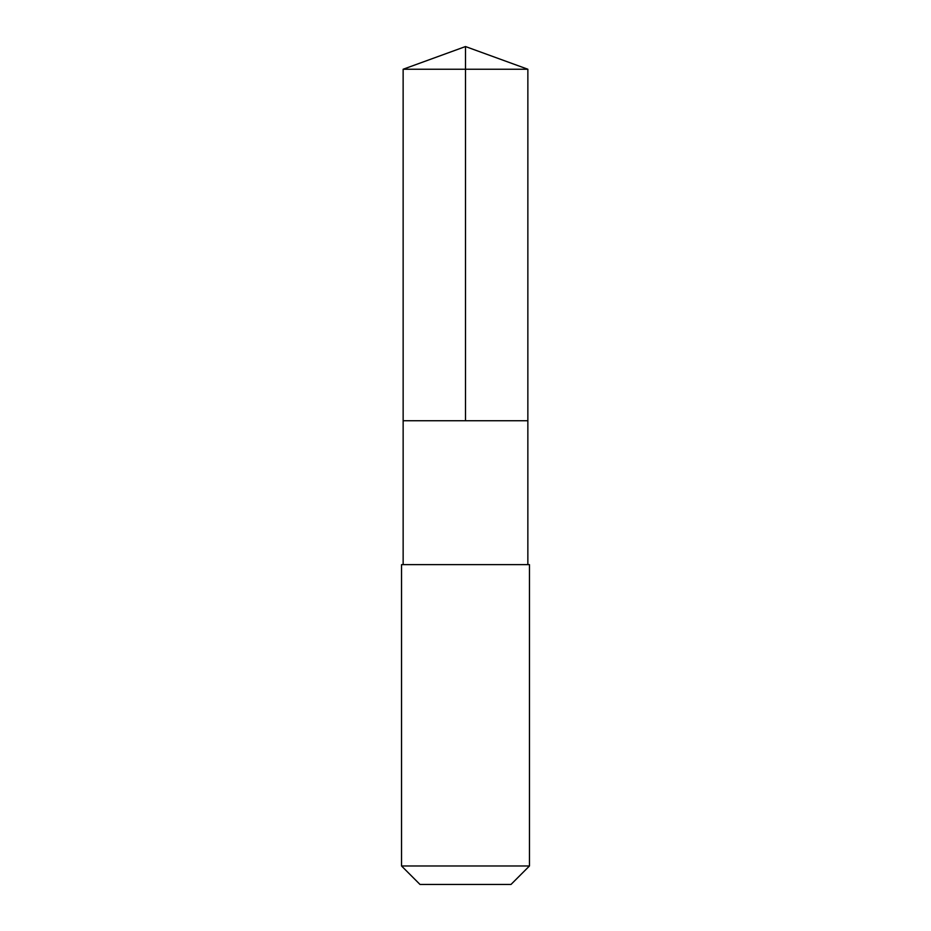 <?xml version="1.0" encoding="UTF-8"?>
<svg xmlns="http://www.w3.org/2000/svg" width="931" height="931" viewBox="0 0 931 931"><rect width="100%" height="100%" fill="white"/><g stroke="black" fill="none" stroke-linecap="round" stroke-linejoin="round"><path stroke-width="1.4" d="M403.146 420.731L527.854 420.731L527.865 69.243L403.135 69.243L403.146 420.731L527.854 420.731L527.854 564.64L403.146 564.64L403.146 420.731M451.791 564.64L401.54 564.64L401.54 865.981L529.46 865.981L529.46 564.64L451.791 564.64M529.46 865.981L511.003 884.45L419.997 884.45L401.54 865.981M465.5 420.731L465.5 46.55L403.135 69.243M465.5 46.55L527.865 69.243M403.146 564.64L401.54 564.64M527.854 564.64L529.46 564.64"/></g></svg>
